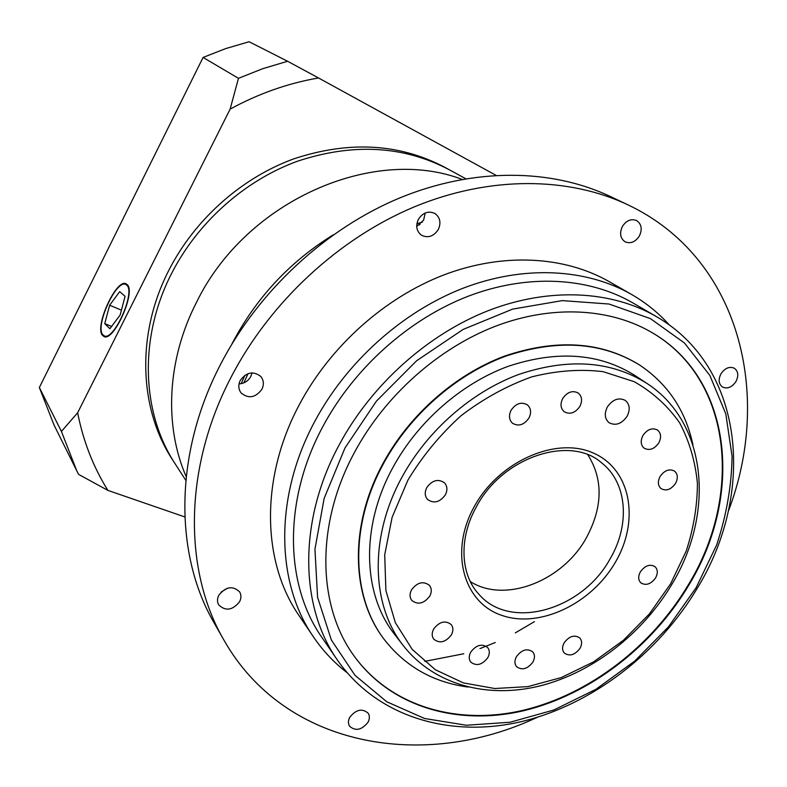 <?xml version="1.0" encoding="UTF-8"?>
<svg xmlns="http://www.w3.org/2000/svg" width="787" height="787" viewBox="0 0 787 787"><rect width="100%" height="100%" fill="white"/><g stroke="black" fill="none" stroke-linecap="round" stroke-linejoin="round"><path stroke-width="1.18" d="M462.087 179.377C373.225 145.329 245.79 200.754 196.534 302.277C166.824 360.072 164.05 426.131 186.204 476.647C164.05 426.131 166.824 360.072 196.534 302.277C245.79 200.754 373.225 145.329 462.087 179.377M465.756 178.738L448.669 169.431C403.141 145.605 352.625 142.909 297.122 161.345C244.432 180.646 197.409 222.573 171.379 273.896C138.453 338.233 141.739 413.195 175.275 464.005L172.609 459.883C139.22 409.27 135.905 334.711 168.605 270.758C194.448 219.74 241.176 178.088 293.561 158.935C348.749 140.637 399.019 143.352 444.35 167.08L448.669 169.431C403.141 145.605 352.625 142.909 297.122 161.345C244.432 180.646 197.409 222.573 171.379 273.896C138.453 338.233 141.739 413.195 175.275 464.005L185.83 480.365M102.585 334.524L104.405 335.97C113.889 340.682 135.167 293.462 127.14 285.474L125.615 284.343C116.161 279.68 95.197 325.444 102.585 334.524M127.455 284.845L125.9 283.684C116.201 278.903 94.706 325.818 102.28 335.154L104.14 336.639C113.869 341.469 135.698 293.02 127.455 284.845M184.837 516.941L107.927 490.409L78.552 474.364L54.018 424.99L39.35 387.519L203.085 57.431L225.889 48.528L249.105 41.741L287.599 61.268L318.519 77.972L495.977 175.304M76.811 470.931L61.425 431.443L77.638 412.772L230.119 109.118L238.461 78.326L262.828 68.656L287.599 61.268M39.35 387.519L61.425 431.443M203.085 57.431L238.461 78.326M318.519 77.972C288.121 83.196 258.657 93.574 230.119 109.118M77.638 412.772C83.274 441.33 93.378 467.212 107.927 490.409M104.74 323.634L109.895 328.72L120.145 315.026L125.064 296.325L119.713 291.613L109.639 305.238L104.74 323.634L111.597 326.438M121.424 310.147L109.639 305.238M419.973 224.561L416.717 225.554M416.894 223.705L422.334 222.15M333.334 234.782C289.941 261.658 256.326 297.683 232.499 342.866L231.85 344.126L232.499 342.866C256.326 297.683 289.941 261.658 333.334 234.782M607.348 407.007C604.141 413.598 604.701 418.832 609.03 422.688C615.66 426.082 621.691 423.937 627.121 416.244C630.397 409.555 629.777 404.282 625.281 400.406C618.68 397.179 612.699 399.383 607.348 407.007M640.372 571.824C638.011 576.379 638.178 580.068 640.874 582.882C645.999 585.872 650.918 584.19 655.62 577.845C658.011 573.231 657.824 569.522 655.05 566.699C649.934 563.787 645.035 565.499 640.372 571.824M564.151 642.802C561.997 646.904 562.056 650.328 564.338 653.072C569.67 656.624 574.894 655.04 580.019 648.311C582.203 644.15 582.114 640.697 579.763 637.942C574.431 634.479 569.227 636.103 564.151 642.802M516.479 656.594C514.403 660.568 514.442 663.933 516.597 666.687C522.106 670.573 527.536 669.039 532.897 662.074C535.012 658.05 534.953 654.656 532.72 651.872C527.221 648.085 521.811 649.659 516.479 656.594M470.744 652.089C468.708 655.994 468.737 659.358 470.833 662.162C476.548 666.392 482.205 664.897 487.792 657.686C489.868 653.722 489.809 650.328 487.635 647.494C481.919 643.382 476.292 644.907 470.744 652.089M433.686 628.99C431.66 632.935 431.709 636.349 433.824 639.251C439.756 643.756 445.609 642.3 451.374 634.883C453.44 630.879 453.371 627.426 451.158 624.504C445.226 620.117 439.402 621.612 433.686 628.99M411.552 589.797C409.486 593.88 409.574 597.422 411.817 600.442C417.956 605.105 423.937 603.668 429.761 596.123C431.866 591.981 431.758 588.381 429.407 585.331C423.268 580.806 417.317 582.291 411.552 589.797M426.79 487.556C424.498 492.209 424.764 496.184 427.577 499.489C433.893 503.837 439.815 502.303 445.344 494.875C447.685 490.134 447.39 486.11 444.439 482.775C438.133 478.585 432.25 480.178 426.79 487.556M511.127 410.165C508.559 415.497 509.022 419.855 512.504 423.249C518.535 426.702 524.004 424.98 528.923 418.084C531.54 412.683 531.038 408.276 527.418 404.872C521.407 401.567 515.987 403.328 511.127 410.165M562.705 398.497C560.059 403.997 560.551 408.404 564.19 411.729C569.965 414.798 575.189 413.027 579.862 406.407C582.557 400.839 582.026 396.382 578.258 393.047C572.503 390.116 567.329 391.936 562.705 398.497M642.94 435.506C640.293 440.868 640.707 445.088 644.159 448.187C649.491 450.892 654.381 449.111 658.837 442.835C661.523 437.424 661.08 433.155 657.519 430.056C652.207 427.449 647.347 429.269 642.94 435.506M660.106 476.469C657.529 481.595 657.853 485.648 661.07 488.629C666.264 491.344 671.095 489.583 675.571 483.356C678.187 478.181 677.833 474.099 674.518 471.108C669.343 468.491 664.533 470.282 660.106 476.469M635.03 375.556C599.399 353.117 557.058 350.067 507.999 366.388C461.467 383.505 418.035 421.429 393.097 467.124C360.318 526.513 362.65 594.274 394.71 634.499L403.426 645.773C371.149 605.282 368.946 536.823 402.255 476.666C427.587 430.391 471.61 391.906 518.682 374.474C568.303 357.839 611.046 360.82 646.924 383.407L635.03 375.556M470.301 581.583C505.077 603.786 562.764 581.062 586.423 537.728C602.803 507.044 603.295 479.421 587.899 454.876M639.605 365.02L639.369 364.863C601.484 341.519 556.596 338.577 504.723 356.049C455.496 374.356 409.604 414.592 383.279 462.982C348.798 525.627 351.091 596.92 384.381 639.615L384.548 639.841M692.924 444.842C685.733 410.755 668.035 384.194 639.841 365.168C601.947 341.814 557.039 338.882 505.146 356.363C455.889 374.681 409.978 414.936 383.633 463.356C349.133 526.031 351.415 597.363 384.715 640.067C405.787 666.766 433.588 682.437 468.127 687.061M354.76 451.876C315.38 524.063 317.348 605.596 353.875 655.689C390.962 707.346 458.103 726.224 523.985 710.641C590.043 694.675 652.472 646.511 689.028 584.8C742.967 496.341 733.209 380.583 653.121 333.245C611.342 308.199 552.986 304.362 495.653 326.152C438.408 348.169 385.246 395.399 354.76 451.876M353.707 655.463C390.854 706.972 457.936 725.752 523.749 710.159C589.729 694.173 652.059 646.048 688.576 584.416C742.416 496.085 732.736 380.524 652.885 333.098M656.289 316.531L632.709 302.818C588.568 277.25 527.713 273.532 468.265 296.207C408.925 319.109 354.14 367.991 322.886 426.495C282.779 500.807 284.835 584.898 322.011 637.598L337.436 660.096C299.729 606.669 297.958 520.797 339.345 444.557C371.592 384.538 427.892 334.229 488.629 310.511C549.483 287.039 611.538 290.6 656.289 316.531C745.023 367.499 755.481 493.213 697.469 587.919C658.286 653.84 591.45 705.132 520.551 721.827C449.889 738.108 377.189 717.173 337.436 660.096M346.988 672.59C334.082 662.684 322.926 650.81 313.501 636.968C275.932 582.951 273.935 497.295 314.711 421.537C346.585 361.735 402.482 311.741 463.12 288.199C523.857 264.914 586.118 268.515 631.44 294.377C645.95 302.749 658.621 313 669.462 325.129M418.369 219.366C415.487 225.938 416.49 231.201 421.389 235.156C428 238.363 433.627 236.484 438.29 229.538C441.241 222.819 440.149 217.497 435.034 213.552C428.482 210.572 422.924 212.51 418.369 219.366M425.206 213.002L423.603 220.173L416.726 226.449M240.251 380.465C238.058 385.109 238.372 389.299 241.176 393.038C248.623 398.979 255.539 397.74 261.904 389.299C264.157 384.518 263.783 380.229 260.772 376.452C253.325 370.775 246.488 372.113 240.251 380.465M252.047 372.881L250.807 376.501C248.151 381.105 244.226 383.564 239.032 383.879M218.855 595.169C217.114 598.641 217.064 601.858 218.678 604.829C225.525 611.43 232.48 610.397 239.563 601.76C241.353 598.199 241.373 594.903 239.632 591.883C232.775 585.479 225.849 586.571 218.855 595.169M227.423 588.223L221.049 592.149M349.822 717.193C348.07 720.548 347.992 723.548 349.566 726.194C355.527 731.398 361.656 730.11 367.962 722.338C369.752 718.924 369.821 715.875 368.159 713.199C362.187 708.123 356.078 709.451 349.822 717.193M720.951 373.845C718.138 379.609 718.649 384.007 722.476 387.027C727.434 389.162 731.93 387.322 735.963 381.508C738.816 375.674 738.285 371.257 734.35 368.237C729.411 366.191 724.945 368.06 720.951 373.845M622.389 226.479C619.31 233.316 620.254 238.451 625.232 241.884C630.702 243.931 635.424 241.963 639.398 235.962C642.526 229.037 641.523 223.862 636.398 220.449C630.967 218.53 626.295 220.537 622.389 226.479M728.28 511.383C773.001 394.887 739.888 257.674 627.878 204.817C568.44 176.701 489.878 175.619 414.277 206.883C338.823 238.441 270.256 301.834 231.28 376.806C183.233 468.472 183.568 571.008 223.921 640.087C284.973 747.847 424.272 770.65 537.118 717.37M627.878 204.817L610.151 196.406C551.421 168.615 474.099 167.395 399.904 197.871C325.857 228.653 258.756 290.629 220.694 364.106C173.799 453.951 174.34 554.766 214.212 623.038L223.921 640.087M631.44 294.377L609.118 281.598C564.436 256.09 503.355 252.361 443.986 274.879C384.735 297.643 330.294 346.25 299.365 404.597C259.808 478.476 262.061 562.39 299.09 615.66L313.501 636.968M241.215 383.663L244.905 375.261M248.053 373.658L243.842 382.866M424.793 661.365L463.809 653.751M479.962 648.577L495.269 642.536M515.308 632.876L534.442 621.641M670.642 583.767L686.205 551.048C693.583 528.392 697.321 505.854 697.42 483.454C695.334 461.556 689.422 441.389 679.702 422.944C667.848 405.944 652.698 392.192 634.263 381.705L603.157 371.671C580.285 368.896 556.439 370.647 531.619 376.914C506.838 385.807 483.297 398.753 460.995 415.762C440.051 434.758 422.363 456.204 407.932 480.109L392.123 517.266L384.705 554.805L385.896 590.575L395.34 622.645L412.231 649.432L435.388 669.767L463.415 682.909L494.777 688.517L527.939 686.618L561.357 677.538L593.605 661.847L623.353 640.333L649.383 613.939L670.642 583.767M474.413 506.346C499.243 460.916 556.743 436.106 593.703 453.204C631.066 469.642 639.851 520.532 615.503 562.007C591.657 603.718 539.744 628.744 501.732 615.355C463.376 602.635 449.013 551.539 474.413 506.346M610.132 558.79C630.357 524.644 627.337 482.51 601.357 462.628C570.467 435.122 502.716 456.47 476.43 506.73C458.368 538.662 460.602 575.081 479.037 594.431C510.517 630.987 582.547 609.797 610.132 558.79M696.17 587.643L716.632 545.027C726.46 515.446 731.605 485.864 732.077 456.293L725.801 413.873L709.844 375.419L684.464 342.994L650.406 318.607L609.03 304.028L562.282 300.614L512.652 309.104L463.09 329.448L416.687 360.702L376.461 401.065L344.972 447.99L324.126 498.437L314.948 549.218L317.574 597.294L331.366 640.018L354.996 675.315L386.722 701.748L424.527 718.482L466.337 725.25L510.104 722.24L553.9 709.982L595.946 689.294L634.617 661.188L668.458 626.855L696.17 587.643M106.147 336.669L104.405 335.97M127.73 285.248L125.979 284.491M646.924 383.407C707.936 423.052 714.616 513.783 672.039 584.052C642.861 633.456 593.162 672.285 540.58 685.772C488.137 698.984 434.385 685.28 403.426 645.773"/></g></svg>
